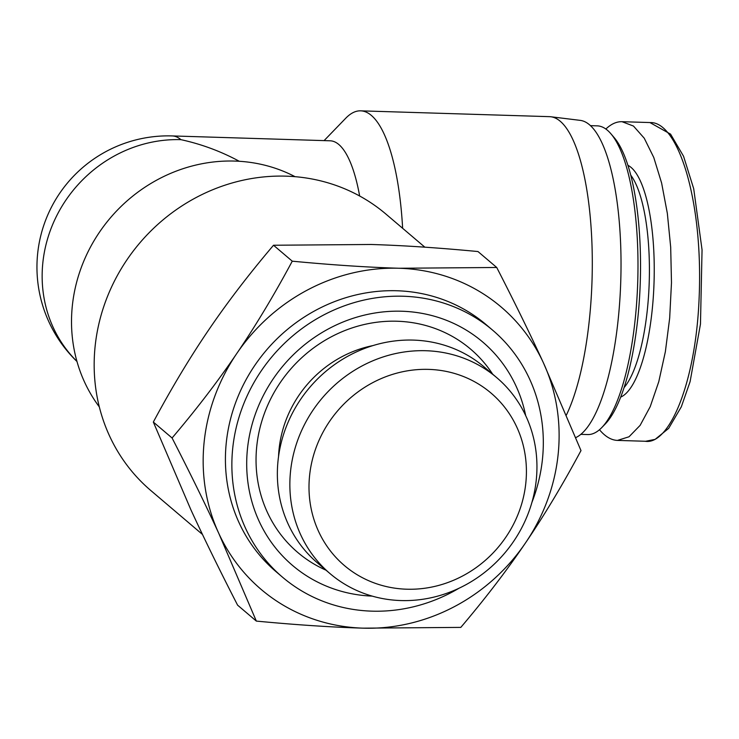 <?xml version="1.0" encoding="UTF-8"?>
<svg xmlns="http://www.w3.org/2000/svg" width="739" height="739" viewBox="0 0 739 739"><rect width="100%" height="100%" fill="white"/><g stroke="black" fill="none" stroke-linecap="round" stroke-linejoin="round"><path stroke-width="1.11" d="M536.32 479.435A128.641 119.727 130.4 0 0 496.737 377.647A128.641 119.727 130.4 0 0 322.195 398.081A128.641 119.727 130.4 0 0 330.074 573.64A128.641 119.727 130.4 0 0 457.469 588.955A128.641 119.727 130.4 0 0 536.32 479.435M525.863 482.632A113.196 105.354 -49.6 0 1 354.129 572.827A113.196 105.354 -49.6 0 1 373.13 382.442A113.196 105.354 -49.6 0 1 525.863 482.632M496.737 377.647L484.239 367.024A128.641 119.727 130.4 0 0 309.696 387.448A128.641 119.727 130.4 0 0 317.576 563.007L330.074 573.64M202.477 534.454L150.895 490.594A181.452 168.889 -49.6 0 1 139.782 242.955A181.452 168.889 -49.6 0 1 385.989 214.134L424.842 247.177M496.728 267.481C514.75 302.574 530.334 334.397 543.47 362.96A185.313 172.483 130.4 0 0 399.106 268.257A185.313 172.483 130.4 0 0 236.776 353.501A185.313 172.483 130.4 0 0 218.818 533.456C205.682 504.894 190.099 473.071 172.076 437.987C196.472 409.277 218.042 381.112 236.776 353.501C255.555 325.927 274.049 295.157 292.265 261.181C331.599 264.931 367.218 267.287 399.106 268.257L496.728 267.481L477.985 251.546C438.652 247.805 403.032 245.44 371.144 244.48L273.522 245.246C249.126 273.957 227.557 302.122 208.814 329.723C190.043 357.306 171.55 388.077 153.333 422.052L190.856 509.679C203.992 538.241 219.575 570.065 237.598 605.158L256.341 621.093L218.818 533.456A185.313 172.483 130.4 0 0 363.182 628.159A185.313 172.483 130.4 0 0 525.503 542.916A185.313 172.483 130.4 0 0 543.47 362.96L580.993 450.587C562.776 484.562 544.283 515.332 525.503 542.916C506.769 570.517 485.2 598.682 460.803 627.393L363.182 628.159C331.294 627.199 295.674 624.834 256.341 621.093M273.522 245.246L292.265 261.181M153.333 422.052L172.076 437.987M531.895 502.455A162.146 150.922 130.4 0 0 542.528 458.466A162.146 150.922 130.4 0 0 492.636 330.176L486.188 324.689A162.146 150.922 130.4 0 0 266.179 350.443A162.146 150.922 130.4 0 0 276.1 571.727L282.547 577.214A162.146 150.922 130.4 0 0 458.91 588.29M492.636 330.176A162.146 150.922 130.4 0 0 272.626 355.93A162.146 150.922 130.4 0 0 282.547 577.214M525.697 415.623A146.701 136.549 130.4 0 0 374.008 313.16A146.701 136.549 130.4 0 0 246.697 462.863A146.701 136.549 130.4 0 0 372.207 596.114M99.312 406.884A154.423 143.736 -49.6 0 1 110.342 217.913A154.423 143.736 -49.6 0 1 295.073 176.686M76.967 361.436A131.265 122.175 -49.6 0 1 42.788 263.269A131.265 122.175 -49.6 0 1 180.935 139.662C201.377 144.114 220.822 151.319 239.288 161.278M359.653 196.011A131.265 38.52 91.8 0 0 330.139 140.798L172.252 135.93A131.265 38.52 91.8 0 1 180.935 139.662M324.088 140.613L345.76 118.212A162.146 47.582 91.8 0 1 360.604 110.841A162.146 47.582 91.8 0 1 402.635 228.296M360.604 110.841L549.474 116.66A162.146 47.582 91.8 0 1 550.749 116.753A162.146 47.582 91.8 0 1 591.597 235.796A162.146 47.582 91.8 0 1 566.416 414.995M550.749 116.753L580.161 120.365A159.448 46.788 91.8 0 1 620.972 271.869A159.448 46.788 91.8 0 1 575.773 437.599M620.732 397.074A116.974 34.327 -88.2 0 0 654.052 282.104A116.974 34.327 -88.2 0 0 627.873 165.305M630.69 175.06A113.113 33.2 91.8 0 1 649.23 281.956A113.113 33.2 91.8 0 1 624.141 387.513M599.486 429.738C605.232 436.601 611.227 440.158 617.462 440.407L629.028 436.777L640.14 425.341L650.218 406.662L658.772 381.693L665.368 351.681L669.673 318.121L671.483 282.695L670.689 247.196L667.345 213.395L661.608 182.986L653.775 157.49L644.232 138.193L633.471 126.055L622.007 121.695C616.529 121.547 611.144 123.995 605.86 129.029M601.814 427.539L605.269 423.964A150.562 44.183 -88.2 0 0 640.288 281.679A150.562 44.183 -88.2 0 0 614.1 137.509L610.867 133.731A154.423 45.319 91.8 0 1 637.739 281.605A154.423 45.319 91.8 0 1 601.814 427.539A154.423 45.319 91.8 0 1 587.681 434.56L580.882 434.347M590.396 125.648L597.195 125.852A154.423 45.319 91.8 0 1 610.867 133.731M492.701 374.22A133.445 124.207 130.4 0 0 289.586 370.35A133.445 124.207 130.4 0 0 326.038 570.203M372.918 345.593A112.734 104.929 130.4 0 0 278.548 456.573M650.043 122.6C677.691 121.002 703.602 199.659 699.076 299.073C695.519 384.021 669.026 444.906 645.498 441.303L644.39 441.229M172.261 135.93A131.265 131.265 0 0 0 76.985 361.51M649.978 122.591L670.578 134.138L683.547 156.243L693.709 188.75L702.05 249.847L700.47 324.088L690.087 381.684L681.33 406.783L668.675 428.361L655.133 439.363L645.498 441.303M617.481 440.407L645.516 441.266M621.998 121.695L650.034 122.554"/></g></svg>
